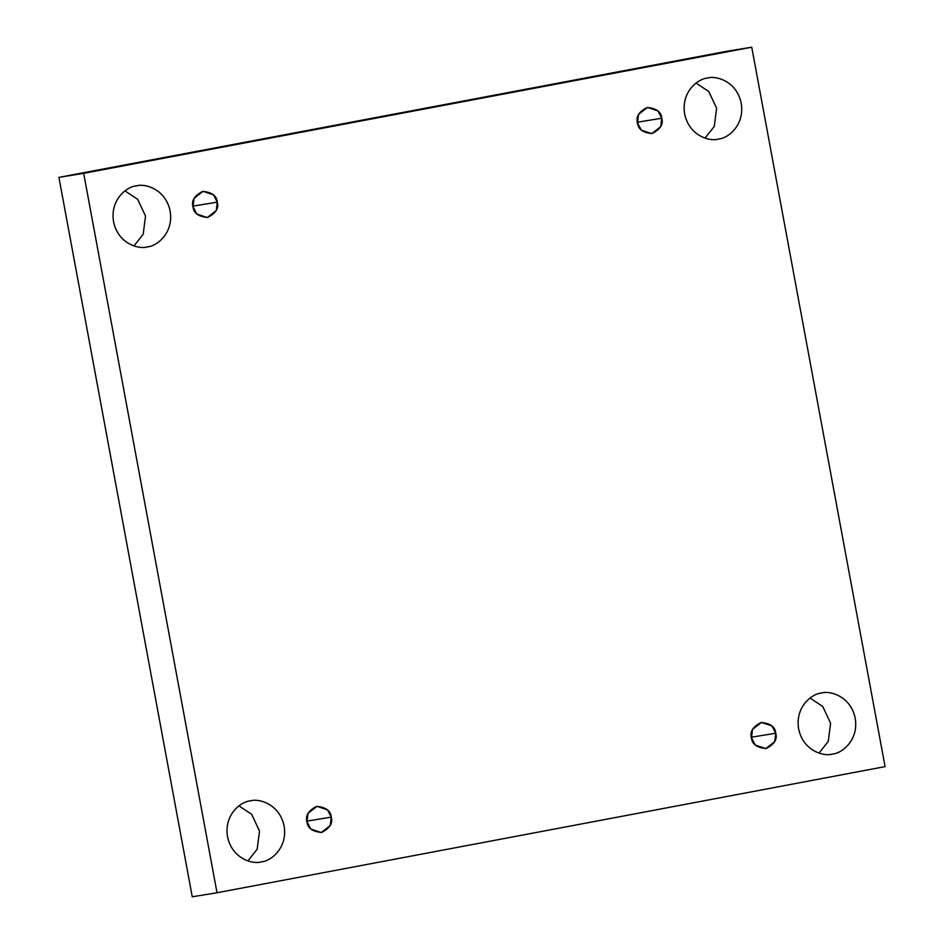 <?xml version="1.0" encoding="UTF-8"?>
<svg xmlns="http://www.w3.org/2000/svg" width="944" height="944" viewBox="0 0 944 944"><rect width="100%" height="100%" fill="white"/><g stroke="black" fill="none" stroke-linecap="round" stroke-linejoin="round"><path stroke-width="1.42" d="M821.268 693.097C812.772 693.439 794.836 706.277 798.636 728.898C803.202 751.377 824.513 756.805 832.561 754.02C824.513 756.805 803.202 751.377 798.636 728.898C794.836 706.277 812.772 693.439 821.268 693.097C829.316 690.312 850.638 695.752 855.205 718.219C858.993 740.839 841.069 753.678 832.561 754.02C841.069 753.678 858.993 740.839 855.205 718.219C850.638 695.752 829.316 690.312 821.268 693.097L821.917 692.99M831.924 754.138L832.561 754.02M250.184 800.913C241.676 801.255 223.752 814.106 227.539 836.714C232.106 859.193 253.429 864.621 261.464 861.837C253.429 864.621 232.106 859.193 227.539 836.714C223.752 814.106 241.676 801.255 250.184 800.913C258.231 798.128 279.542 803.568 284.109 826.035C287.908 848.656 269.972 861.494 261.464 861.837C269.972 861.494 287.908 848.656 284.109 826.035C279.542 803.568 258.231 798.128 250.184 800.913L250.821 800.807M260.827 861.955L261.464 861.837M136.196 185.933C127.7 186.263 109.764 199.113 113.563 221.734C118.118 244.201 139.441 249.629 147.488 246.844C139.441 249.629 118.118 244.201 113.563 221.734C109.764 199.113 127.7 186.263 136.196 185.933C144.243 183.148 165.566 188.576 170.132 211.055C173.92 233.664 155.984 246.514 147.488 246.844C155.984 246.514 173.92 233.664 170.132 211.055C165.566 188.576 144.243 183.148 136.196 185.933L136.845 185.815M146.851 246.962L147.488 246.844M707.292 78.116C698.796 78.446 680.86 91.297 684.648 113.905C689.214 136.384 710.537 141.812 718.585 139.028C710.537 141.812 689.214 136.384 684.648 113.905C680.86 91.297 698.796 78.446 707.292 78.116C715.34 75.319 736.662 80.759 741.217 103.226C745.017 125.847 727.081 138.697 718.585 139.028C727.081 138.697 745.017 125.847 741.217 103.226C736.662 80.759 715.34 75.319 707.292 78.116L707.929 77.998M717.936 139.146L718.585 139.028M637.507 122.814L641.306 130.107L651.773 133.623L660.729 126.626L661.756 118.236L636.988 122.283L661.756 118.236C663.585 124.278 660.352 129.387 652.056 133.576C642.817 132.703 637.967 129.116 637.507 122.814C635.678 116.773 638.911 111.652 647.206 107.463C656.458 108.348 661.296 111.935 661.756 118.236L657.956 110.944L647.49 107.415L638.533 114.413L637.507 122.814M193.024 206.724L196.824 214.017L207.291 217.545L216.247 210.547L217.273 202.146L192.505 206.205L217.273 202.146C219.102 208.187 215.869 213.309 207.574 217.486C198.323 216.613 193.485 213.025 193.024 206.724C191.195 200.683 194.429 195.573 202.724 191.384C211.963 192.257 216.813 195.845 217.273 202.146L213.474 194.853L203.007 191.337L194.051 198.334L193.024 206.724M307.012 821.717L310.8 829.009L321.279 832.525L330.235 825.54L331.25 817.138L306.493 821.186L331.25 817.138C333.09 823.18 329.845 828.289 321.55 832.478C312.311 831.605 307.461 828.018 307.012 821.717C305.172 815.675 308.405 810.554 316.712 806.377C325.951 807.25 330.801 810.837 331.25 817.138L327.462 809.846L316.983 806.329L308.027 813.315L307.012 821.717M751.495 737.795L755.283 745.087L765.761 748.616L774.717 741.618L775.732 733.228L750.976 737.276L775.732 733.228C777.573 739.258 774.34 744.379 766.032 748.568C756.793 747.695 751.943 744.096 751.495 737.795C749.654 731.753 752.887 726.644 761.194 722.455C770.434 723.328 775.284 726.915 775.732 733.228L771.944 725.936L761.466 722.408L752.51 729.405L751.495 737.795M83.674 173.33L751.743 47.2L726.986 51.247L58.917 177.378L83.674 173.33L58.917 177.378L192.257 896.8L217.014 892.753L192.257 896.8L58.917 177.378L726.986 51.247L751.743 47.2L885.083 766.622L217.014 892.753L83.674 173.33L217.014 892.753L885.083 766.622L751.743 47.2L83.674 173.33M819.038 753.1L828.266 741.418L830.602 723.234L822.755 706.478L810.035 698.064L822.755 706.478L830.602 723.234L828.266 741.418L819.038 753.1M247.942 860.916L257.169 849.234L259.517 831.05L251.659 814.306L238.938 805.893L251.659 814.306L259.517 831.05L257.169 849.234L247.942 860.916M133.965 245.936L143.193 234.242L145.529 216.07L137.671 199.314L124.962 190.9L137.671 199.314L145.529 216.07L143.193 234.242L133.965 245.936M705.062 138.107L714.278 126.425L716.626 108.241L708.767 91.497L696.058 83.084L708.767 91.497L716.626 108.241L714.278 126.425L705.062 138.107"/></g></svg>
